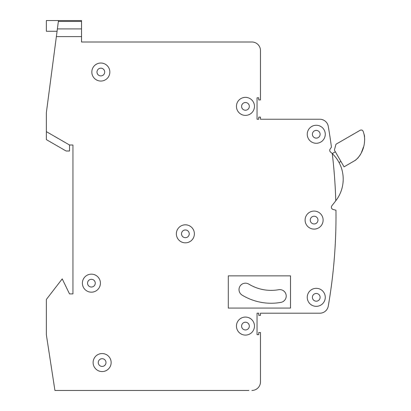 <?xml version="1.0" encoding="UTF-8"?>
<svg xmlns="http://www.w3.org/2000/svg" width="411" height="411" viewBox="0 0 411 411"><rect width="100%" height="100%" fill="white"/><g stroke="black" fill="none" stroke-linecap="round" stroke-linejoin="round"><path stroke-width="0.62" d="M335.772 200.779A35.284 35.284 0 0 0 332.258 153.575A526.352 526.352 0 0 1 335.772 200.779L331.898 205.757A2.374 2.374 0 0 0 333.193 209.518L335.962 210.221A526.352 526.352 0 0 1 328.271 306.092A8.585 8.585 0 0 1 319.815 313.208L260.471 313.208L319.815 313.208M319.815 119.247L260.471 119.247L319.815 119.247A8.585 8.585 0 0 1 328.271 126.362A526.352 526.352 0 0 1 331.446 147.138L330.079 149.157A2.147 2.147 0 0 0 330.434 151.962L332.258 153.575L335.355 151.787M248.886 390.45L54.925 390.45L46.34 334.667L46.34 299.475L62.22 278.879L69.516 293.896L72.947 293.896L72.947 144.996L69.516 144.996L46.34 131.618L46.34 139.606L66.084 151.001L69.516 151.001L69.516 144.996M75.095 390.45L115.003 390.45M159.201 390.45L174.865 390.45M194.172 390.45L212.41 390.45M260.471 313.208L260.471 315.355L258.755 315.355L258.755 313.208L257.039 313.208L257.039 334.667L258.755 334.667L258.755 332.52L260.471 332.52L260.471 381.865A8.585 8.585 0 0 1 251.892 390.45M260.471 93.071L260.471 99.935L260.471 93.071L260.471 99.935L258.755 99.935L258.755 97.792L257.039 97.792L257.039 119.247L258.755 119.247L258.755 117.104L260.471 117.104L260.471 119.247M260.471 60.458L260.471 50.589A8.585 8.585 0 0 0 251.892 42.004L81.532 42.004L81.532 36.584L56.374 36.584L58.48 20.55L81.532 20.55L81.532 21.454L58.362 21.454M344.043 166.84L355.191 160.403C363.36 154.012 366.925 140.711 363.047 131.094A2.147 2.147 0 0 0 360.113 130.308L335.962 144.251L334.39 150.113L344.043 166.84L355.191 160.403L358.233 157.737L355.191 160.403L344.043 166.84L355.191 160.403L358.233 157.737L355.191 160.403M364.346 134.921L364.593 136.853L364.346 134.921M364.66 138.954L364.593 140.562L364.66 138.954M363.514 146.927L361.269 152.979L363.514 146.927M360.519 154.402L359.414 156.18L360.519 154.402M331.4 207.216A2.374 2.374 0 0 0 333.193 209.518A2.374 2.374 0 0 1 331.4 207.216A2.374 2.374 0 0 0 333.193 209.518M330.079 149.157A2.147 2.147 0 0 0 329.714 150.359A2.147 2.147 0 0 1 330.079 149.157A2.147 2.147 0 0 0 330.434 151.962A2.147 2.147 0 0 1 329.714 150.359A2.147 2.147 0 0 0 330.434 151.962M69.516 293.896L72.947 293.896M258.755 313.208L257.039 313.208L258.755 313.208L257.039 313.208L257.039 334.667L258.755 334.667M258.755 97.792L257.039 97.792L258.755 97.792L257.039 97.792L257.039 119.247L258.755 119.247M257.039 313.208L257.039 334.667L257.039 313.208M257.039 97.792L257.039 119.247L257.039 97.792M325.271 134.269A9.011 9.011 0 0 0 316.259 125.257A9.011 9.011 0 0 0 307.248 134.269A9.011 9.011 0 0 0 316.259 143.28A9.011 9.011 0 0 0 325.271 134.269M323.123 220.09A9.011 9.011 0 0 0 314.112 211.079A9.011 9.011 0 0 0 305.101 220.09A9.011 9.011 0 0 0 314.112 229.102A9.011 9.011 0 0 0 323.123 220.09M325.271 297.333A9.011 9.011 0 0 0 316.259 288.322A9.011 9.011 0 0 0 307.248 297.333A9.011 9.011 0 0 0 316.259 306.344A9.011 9.011 0 0 0 325.271 297.333M254.466 106.372A9.011 9.011 0 0 0 245.454 97.361A9.011 9.011 0 0 0 236.443 106.372A9.011 9.011 0 0 0 245.454 115.383A9.011 9.011 0 0 0 254.466 106.372M254.466 326.082A9.011 9.011 0 0 0 245.454 317.071A9.011 9.011 0 0 0 236.443 326.082A9.011 9.011 0 0 0 245.454 335.093A9.011 9.011 0 0 0 254.466 326.082M109.85 72.043A9.011 9.011 0 0 0 100.839 63.032A9.011 9.011 0 0 0 91.828 72.043A9.011 9.011 0 0 0 100.839 81.054A9.011 9.011 0 0 0 109.85 72.043M194.388 233.823A9.011 9.011 0 0 0 185.376 224.812A9.011 9.011 0 0 0 176.365 233.823A9.011 9.011 0 0 0 185.376 242.834A9.011 9.011 0 0 0 194.388 233.823M100.412 283.169A9.011 9.011 0 0 0 91.401 274.158A9.011 9.011 0 0 0 82.39 283.169A9.011 9.011 0 0 0 91.401 292.18A9.011 9.011 0 0 0 100.412 283.169M111.14 362.559A9.011 9.011 0 0 0 102.128 353.547A9.011 9.011 0 0 0 93.117 362.559A9.011 9.011 0 0 0 102.128 371.57A9.011 9.011 0 0 0 111.14 362.559M239.017 289.606A6.437 6.437 0 0 0 242.105 295.103A55.783 55.783 0 0 0 280.913 302.383A6.437 6.437 0 0 0 286.118 294.913A6.437 6.437 0 0 0 278.653 289.709A42.914 42.914 0 0 1 248.804 284.109A6.437 6.437 0 0 0 239.017 289.606M98.265 362.559A3.863 3.863 0 0 1 102.128 358.695A3.863 3.863 0 0 1 105.992 362.559A3.863 3.863 0 0 1 102.128 366.422A3.863 3.863 0 0 1 98.265 362.559M87.538 283.169A3.863 3.863 0 0 1 91.401 279.31A3.863 3.863 0 0 1 95.26 283.169A3.863 3.863 0 0 1 91.401 287.032A3.863 3.863 0 0 1 87.538 283.169M181.513 233.823A3.863 3.863 0 0 1 185.376 229.96A3.863 3.863 0 0 1 189.24 233.823A3.863 3.863 0 0 1 185.376 237.686A3.863 3.863 0 0 1 181.513 233.823M96.981 72.043A3.863 3.863 0 0 1 100.839 68.18A3.863 3.863 0 0 1 104.702 72.043A3.863 3.863 0 0 1 100.839 75.907A3.863 3.863 0 0 1 96.981 72.043M241.591 326.082A3.863 3.863 0 0 1 245.454 322.219A3.863 3.863 0 0 1 249.318 326.082A3.863 3.863 0 0 1 245.454 329.946A3.863 3.863 0 0 1 241.591 326.082M241.591 106.372A3.863 3.863 0 0 1 245.454 102.514A3.863 3.863 0 0 1 249.318 106.372A3.863 3.863 0 0 1 245.454 110.235A3.863 3.863 0 0 1 241.591 106.372M312.396 297.333A3.863 3.863 0 0 1 316.259 293.469A3.863 3.863 0 0 1 320.118 297.333A3.863 3.863 0 0 1 316.259 301.191A3.863 3.863 0 0 1 312.396 297.333M310.248 220.09A3.863 3.863 0 0 1 314.112 216.227A3.863 3.863 0 0 1 317.975 220.09A3.863 3.863 0 0 1 314.112 223.954A3.863 3.863 0 0 1 310.248 220.09M312.396 134.269A3.863 3.863 0 0 1 316.259 130.405A3.863 3.863 0 0 1 320.118 134.269A3.863 3.863 0 0 1 316.259 138.127A3.863 3.863 0 0 1 312.396 134.269M46.34 131.618L46.34 112.809L56.374 36.584M339.06 162.535L340.935 161.451M260.471 99.935L260.471 50.589M290.51 275.873L290.51 308.06L228.29 308.06L228.29 275.873L290.51 275.873M58.48 20.55L46.34 20.55L46.34 31.277L57.072 31.277M57.381 28.904L81.532 28.904L81.532 21.454M81.532 28.904L81.532 36.584"/></g></svg>
